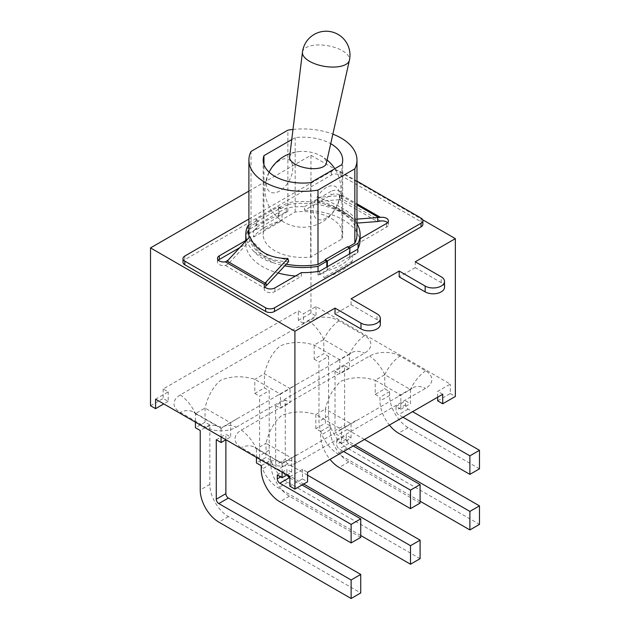 <?xml version="1.0" encoding="UTF-8"?>
<svg xmlns="http://www.w3.org/2000/svg" width="630" height="630" viewBox="0 0 630 630"><rect width="100%" height="100%" fill="white"/><g stroke="black" fill="none" stroke-linecap="round" stroke-linejoin="round"><path stroke-width="0.47" stroke-dasharray="3.15 2.36" d="M317.173 201.356C336.459 208.152 349.091 215.444 355.068 223.24L355.068 221.894C349.099 213.342 336.467 206.049 317.173 200.009L317.173 201.356L339.499 199.678A8.93 5.158 120 0 0 339.822 199.639L339.822 195.678L318 197.316A51.81 15.506 -162.8 0 1 355.903 219.201L356.982 219.122M317.173 200.009L318 197.316M347.658 246.629L347.658 247.362L349.296 248.307L349.296 257.056L349.863 257.386L357.612 252.913L357.612 249.267M357.612 252.913A57.165 33.004 0 0 0 358.076 251.992L358.076 248.346M256.008 229.162L248.259 233.636A57.165 33.004 0 0 0 247.795 234.557L247.795 230.911A57.165 33.004 180 0 1 248.259 229.989L256.008 225.516L256.008 219.681L278.491 206.695L280.704 207.971L258.213 220.957L258.213 221.689L256.575 220.736L256.575 229.485L256.008 229.162L256.008 225.516L286.24 208.057A57.165 33.004 180 0 1 287.839 207.79L287.839 202.687A57.165 33.004 180 0 1 332.695 206.341C340.554 209.892 346.909 213.562 351.745 217.342L332.695 206.341M248.259 233.636L248.259 229.989M258.213 220.957L256.008 219.681M349.863 257.386L349.863 253.74M323.812 271.774A53.597 30.941 180 0 0 325.868 271.239L319.638 274.837A57.165 33.004 0 0 1 318.032 275.105L323.812 271.774L323.812 277.609A53.597 30.941 0 0 0 352.296 261.159L352.296 255.323A53.597 30.941 180 0 1 351.375 256.512A53.597 30.941 180 0 1 325.868 271.239L327.38 270.372L326.812 270.042L326.812 267.049M349.296 257.056L326.812 270.042M356.982 223.099L355.068 223.24M288.697 261.56C269.412 261.45 256.78 254.15 250.803 239.676L250.803 238.329M218.334 260.198A6.253 3.607 0 0 0 217.476 262.017A6.253 3.607 0 0 0 225.375 265.498L228.155 264.112A8.93 5.158 120 0 0 228.477 263.781L250.803 239.676M273.176 262.702C265.317 260.662 258.962 257.001 254.126 251.709L273.176 262.702A57.165 33.004 180 0 0 284.76 265.813M182.991 262.238A6.253 3.607 180 0 1 184.818 259.686L331.356 175.077A6.253 3.607 180 0 1 340.2 175.077L421.053 221.76A6.253 3.607 180 0 1 422.88 224.311M248.897 219.043L331.356 171.431A6.253 3.607 180 0 1 340.2 171.431L356.982 181.117M247.795 225.808L247.795 230.911A57.165 33.004 0 0 0 245.771 239.628M380.504 221.043L341.436 198.489A6.253 3.607 0 0 0 341.657 197.544A6.253 3.607 0 0 0 337.798 194.205A6.253 3.607 0 0 0 330.978 194.993L304.503 210.278L304.503 206.632A57.165 33.004 0 0 0 287.839 207.79L287.839 211.436A57.165 33.004 0 0 0 286.24 211.704L278.491 216.177L279.058 216.507L279.058 207.758L280.704 208.703L280.704 207.971M304.503 206.632L330.978 191.347L330.978 194.993M339.822 195.678L341.436 194.843A6.253 3.607 0 0 0 341.657 193.898A6.253 3.607 0 0 0 337.798 190.559A6.253 3.607 0 0 0 330.978 191.347M360.108 238.715L360.084 242.369L386.56 227.084A6.253 3.607 0 0 0 388.395 224.532A6.253 3.607 0 0 0 387.537 222.705M360.108 239.628A57.165 33.004 0 0 0 360.084 238.723M253.575 231.226A53.597 30.941 180 0 1 254.496 230.037A53.597 30.941 180 0 1 280.003 215.302A53.597 30.941 180 0 1 282.059 214.775L282.059 220.61A53.597 30.941 0 0 0 253.575 237.061L253.575 231.226L247.795 234.557M256.575 229.485L279.058 216.507M341.436 198.489L339.822 199.639M245.787 241.109L245.787 244.18L239.684 247.7M225.375 265.498L264.435 288.052L266.049 285.996M264.435 288.052A6.253 3.607 0 0 0 264.214 289.005A6.253 3.607 0 0 0 268.081 292.336A6.253 3.607 0 0 0 274.893 291.556L301.368 276.271L301.368 272.617M278.491 216.177L278.491 206.695M327.38 266.718L327.38 270.372M286.24 211.704L286.24 208.057M319.638 274.837L319.638 271.191M318.032 275.105L318.032 271.459M355.068 221.894L355.903 219.201M250.984 238.967L251.787 240.629L265.931 254.772L288.697 260.206M248.897 234.525A54.038 31.201 180 0 1 251.031 225.831L258.213 221.689M251.031 225.831L251.031 151.444M280.704 208.703L287.886 204.553L287.886 130.158M352.296 261.159L323.812 277.609M352.296 255.323L358.076 251.992M349.863 247.976L349.296 248.307M351.745 217.342A57.165 33.004 180 0 1 356.982 223.752M360.084 242.369A57.165 33.004 0 0 0 304.503 210.278M248.897 225.17L256.575 220.736M254.126 251.709A57.165 33.004 180 0 1 246.621 240.211M286.256 264.198A54.038 31.201 180 0 1 249.141 237.494M287.886 204.553A54.038 31.201 180 0 1 356.982 234.525M348.288 246.991L347.658 247.362M279.058 207.758L287.839 202.687M245.787 244.18A57.165 33.004 0 0 0 278.098 273.003M295.517 276.003A57.165 33.004 0 0 0 301.368 276.271M287.839 211.436L282.059 214.775M248.897 191.111L310.96 155.279L422.698 219.791M380.347 324.3A11.348 6.552 180 0 0 377.023 319.67L351.067 304.684L335.026 313.945M415.241 261.796L415.241 267.632L441.197 282.618A11.348 6.552 180 0 1 444.52 287.256M351.067 304.684L351.067 298.848M415.241 267.632L399.2 276.893M253.575 237.061L282.059 220.61M341.925 238.998A39.753 22.948 0 0 0 342.689 234.525A39.753 22.948 0 0 0 295.179 212.011L263.946 230.044A39.753 22.948 0 0 0 263.183 234.525A39.753 22.948 0 0 0 310.692 257.032L341.925 238.998L341.925 164.603M310.692 257.032L310.692 182.637M326.308 218.043A18.679 10.781 -60 0 1 314.866 201.773A18.679 10.781 -60 0 1 337.743 188.567A18.679 10.781 -60 0 1 326.308 218.043M291.745 139.6L295.179 137.623A39.753 22.948 180 0 1 330.726 143.719M263.946 230.044L263.946 164.603M295.179 212.011L295.179 137.623M279.562 160.555A18.679 10.781 120 0 0 268.128 190.039A18.679 10.781 120 0 0 291.005 176.833A18.679 10.781 120 0 0 279.562 160.555M292.989 129.457A54.038 31.201 180 0 1 332.868 134.151M221.075 436.984L221.075 428.408A30.374 17.538 60 0 1 223.162 426.809L237.163 418.73L221.075 428.408L195.434 413.603L205.034 408.059L230.674 422.864L230.674 436.984L225.879 434.22L225.879 439.756L230.674 436.984M420.1 558.676L287.776 482.281A26.263 15.159 -120 0 1 269.207 450.119L269.207 390.679L264.403 387.907L254.803 393.443L254.803 379.323L264.403 373.779L290.052 388.584L280.452 394.128L254.803 379.323C242.715 375.661 231.375 375.952 220.776 380.189C213.318 386.379 208.073 395.671 205.034 408.059L205.034 422.179L209.837 424.951L209.837 484.399A26.263 15.159 -120 0 0 228.407 516.561L360.73 592.956M237.163 418.73L296.533 384.45L290.052 388.584L290.052 402.712L285.248 399.94L285.248 459.38L275.649 464.924A3.575 2.063 -120 0 0 278.176 469.295L303.691 484.029M307.55 475.17L287.776 463.759A3.575 2.063 60 0 1 285.248 459.38M420.1 501.204L337.546 453.545A26.263 15.159 60 0 1 318.977 421.383L318.977 361.943L328.577 356.399L323.781 353.627L314.181 359.171L314.181 345.043L323.781 339.499L349.422 354.304L339.822 359.848L314.181 345.043C302.093 341.389 290.745 341.673 280.145 345.909C272.695 352.099 267.443 361.392 264.403 373.779L264.403 387.907M236.234 427.211L364.581 353.115A21.436 12.38 0 0 0 364.581 335.609L338.94 320.804A21.436 12.38 0 0 0 308.621 320.804L180.274 394.908A21.436 12.38 0 0 0 180.274 412.406L205.916 427.211A21.436 12.38 0 0 0 236.234 427.211A30.374 17.538 60 0 0 223.162 426.809L218.988 426.809A30.374 17.538 120 0 0 205.916 427.211M296.541 384.45L339.822 359.848L339.822 373.976L349.422 368.432L344.626 365.66L344.626 425.1L335.026 430.644A3.575 2.063 -120 0 0 337.546 435.023L354.855 445.008M278.145 395.073L280.452 394.128L280.452 408.248L290.052 402.712M209.837 424.951L200.23 430.495M216.279 439.756L225.879 434.22M360.73 535.484L278.176 487.825A26.263 15.159 60 0 1 259.607 455.663L259.607 396.215L269.207 390.679M285.248 399.94L275.649 405.484L275.649 464.924M205.034 422.179L195.434 427.723M254.803 393.443L259.607 396.215M275.649 405.484L280.452 408.248M364.455 439.464L347.154 429.479A3.575 2.063 60 0 1 344.626 425.1M328.577 356.399L328.577 415.839A26.263 15.159 -120 0 0 347.154 448.001L479.477 524.396M344.626 365.66L335.026 371.204L335.026 430.644M314.181 359.171L318.977 361.943M335.026 371.204L339.822 373.976M364.581 335.609A30.374 17.538 120 0 0 349.422 354.304L349.422 368.432M338.94 320.804A30.374 17.538 120 0 0 323.781 339.499L323.781 353.627M180.274 394.908A30.374 17.538 -120 0 1 195.434 413.603A30.374 17.538 120 0 0 193.347 412.004C193.536 411.24 199.781 418.438 195.434 413.603L195.434 422.179M315.819 428.676L315.819 414.548C303.88 410.878 292.533 411.162 281.791 415.414C274.263 421.714 269.018 430.999 266.049 443.284L291.69 458.089L341.468 429.353L315.819 414.548L325.419 409.004L325.419 423.132L315.819 428.676L320.623 431.448L320.623 435.306A26.263 15.159 60 0 0 330.002 459.357M479.477 468.822L408.169 427.652A26.263 15.159 60 0 1 389.592 395.49L389.592 391.624L384.796 388.852L375.197 394.396L375.197 380.268C363.25 376.598 351.91 376.89 341.161 381.134C333.64 387.434 328.387 396.727 325.419 409.004L351.067 423.809L400.837 395.073L375.197 380.268L384.796 374.724L410.437 389.529L410.437 403.657L405.641 400.885L405.641 404.751A3.575 2.063 -120 0 0 408.169 409.13L412.587 411.681M399.955 356.029A21.436 12.38 0 0 0 369.637 356.029L241.29 430.133A21.436 12.38 0 0 0 241.29 447.639L266.931 462.444A21.436 12.38 0 0 0 297.25 462.444L425.597 388.34A21.436 12.38 0 0 0 425.597 370.834L399.955 356.029A30.374 17.538 120 0 0 384.796 374.724L384.796 388.852M375.197 394.396L379.992 397.168L379.992 401.034A26.263 15.159 60 0 0 389.371 425.077M425.597 370.834A30.374 17.538 120 0 0 410.437 389.529L400.837 395.073L400.837 409.201L396.042 406.429L396.042 410.295A3.575 2.063 -120 0 0 398.562 414.674L402.987 417.225M341.468 443.481L351.067 437.937L351.067 423.809L341.468 429.353L341.468 443.481L336.664 440.709L336.664 444.575A3.575 2.063 -120 0 0 339.192 448.946L343.61 451.497M286.894 474.988L291.69 472.216L291.69 458.089L282.09 463.633L256.449 448.828L256.449 457.411M297.25 462.444A30.374 17.538 60 0 0 284.437 461.892A30.374 17.538 60 0 0 284.177 462.034A30.374 17.538 60 0 0 282.09 463.633L282.09 472.216M241.29 430.133A30.374 17.538 -120 0 1 256.449 448.828A30.374 17.538 120 0 0 254.362 447.229L256.449 448.828L266.049 443.284L266.049 457.411L256.449 462.955M400.837 409.201L410.437 403.657M396.042 406.429L405.641 400.885M389.592 391.624L379.992 397.168M336.664 440.709L346.264 435.165L346.264 439.031A3.575 2.063 -120 0 0 348.792 443.41L353.209 445.961M351.067 437.937L346.264 435.165M420.1 503.102L348.792 461.932A26.263 15.159 60 0 1 330.222 429.77L330.222 425.904L320.623 431.448M330.222 425.904L325.419 423.132M277.294 474.988L286.894 469.445L286.894 473.311A3.575 2.063 -120 0 0 287.351 475.248M291.69 472.216L286.894 469.445M360.73 537.382L289.422 496.212A26.263 15.159 60 0 1 270.853 464.042L270.853 460.183L261.245 465.72M270.853 460.183L266.049 457.411M289.863 477.942L302.053 484.974M289.863 476.697L302.495 469.405L307.55 472.327M289.863 486.179L302.495 478.887L302.495 469.405M302.495 478.887L307.55 481.808M442.717 394.286L437.661 391.364L450.292 384.072L316.008 306.542L303.377 313.842L298.329 310.921L163.154 388.962L168.21 391.876L155.578 399.168M163.154 388.962L163.154 398.443L168.21 401.357L168.21 391.876M168.21 401.357L163.792 403.909M437.661 397.199L437.661 391.364M437.661 400.845L450.292 393.553L450.292 384.072M316.008 306.542L316.008 316.024L303.377 323.324L303.377 313.842M303.377 323.324L298.329 320.402L298.329 310.921M450.292 393.553L455.348 396.475M298.329 320.402L310.96 313.11L316.008 316.024M150.523 405.736L163.154 398.443M310.96 313.11L310.96 155.279M289.611 157.012A18.632 8.174 -170.2 0 1 300.037 151.452A18.632 8.174 -170.2 0 1 318.37 154.618A18.632 8.174 -170.2 0 1 320.859 155.878A18.632 8.174 -170.2 0 1 326.324 163.359M339.499 199.678L377.401 221.555M266.372 285.658L228.477 263.781M184.818 256.04L184.818 259.686M341.436 194.843L356.982 203.821M340.2 171.431L340.2 175.077M331.356 175.077L331.356 171.431M421.053 221.76L421.053 218.114M228.155 260.151L228.155 264.112M386.56 227.084L386.56 223.437M274.893 287.91L274.893 291.556M340.657 195.552L356.982 204.97M441.197 282.618L441.197 276.791M377.023 319.67L377.023 313.834M337.515 360.793L351.509 352.713L349.422 354.304A30.374 17.538 60 0 1 351.509 352.713A30.374 17.538 60 0 1 364.581 353.115M228.407 516.561L218.807 522.105M209.837 484.399L200.23 489.935M287.776 463.759L278.176 469.295M287.776 482.281L278.176 487.825M269.207 450.119L259.607 455.663M347.154 429.479L337.546 435.023M347.154 448.001L337.546 453.545M328.577 415.839L318.977 421.383M221.075 428.408A30.374 17.538 120 0 0 218.988 426.809L193.347 412.004A30.374 17.538 120 0 0 180.274 412.406M323.781 339.499A30.374 17.538 -120 0 0 308.621 320.804M282.09 463.633A30.374 17.538 120 0 0 280.003 462.034L254.362 447.229A30.374 17.538 120 0 0 241.29 447.639M284.319 461.963L280.003 462.034A30.374 17.538 120 0 0 266.931 462.444M384.796 374.724A30.374 17.538 -120 0 0 369.637 356.029M398.53 396.018L412.524 387.938L410.437 389.529A30.374 17.538 60 0 1 412.524 387.938A30.374 17.538 60 0 1 425.597 388.34M389.592 395.49L379.992 401.034M408.169 427.652L398.562 433.196M408.169 409.13L398.562 414.674M405.641 404.751L396.042 410.295M330.222 429.77L320.623 435.306M348.792 461.932L339.192 467.476M348.792 443.41L339.192 448.946M346.264 439.031L336.664 444.575M270.853 464.042L261.245 469.586M289.422 496.212L279.815 501.756M286.894 473.311L280.641 476.918M302.463 52.172A23.83 10.45 -170.2 0 1 317.425 44.966A23.83 10.45 -170.2 0 1 342.421 50.723A23.83 10.45 -170.2 0 1 349.406 60.283M341.657 197.544L341.657 193.898M217.476 262.017L217.476 258.371M388.395 224.532L388.395 220.886M264.214 289.005L264.214 285.358M342.689 234.525L342.689 160.13M263.183 234.525L263.183 160.13M284.177 462.034L298.179 453.954M339.153 430.298L357.557 419.674M300.037 151.452A37.965 37.965 0 0 0 290.028 153.602M269.073 172.147A37.965 37.965 0 0 0 330.443 215.468A37.965 37.965 0 0 0 334.821 168.706M327.08 160.004A37.965 37.965 0 0 0 318.37 154.618"/><path stroke-width="0.94" d="M356.982 223.752A57.165 33.004 180 0 1 360.108 234.525L360.108 239.628A57.165 33.004 0 0 1 358.076 248.346A57.165 33.004 180 0 1 357.612 249.267L349.863 253.74L349.863 247.905L327.38 260.891L325.167 259.607L347.658 246.629L349.863 247.905M287.871 258.481L288.697 261.56L266.372 285.658A8.93 5.158 -60 0 1 266.049 285.996L266.049 282.027L287.871 258.481A51.81 39.359 154.3 0 1 250.984 238.967A51.81 39.359 154.3 0 1 249.968 236.596L228.155 260.151L225.375 261.852A6.253 3.607 0 0 1 217.476 258.371A6.253 3.607 0 0 1 219.311 255.819L245.787 240.526L245.787 241.109M387.537 222.705A6.253 3.607 0 0 0 380.504 221.043L377.724 221.524A8.93 5.158 -60 0 1 377.401 221.555L356.982 223.099M356.982 181.117L421.053 218.114A6.253 3.607 180 0 1 422.88 220.665A6.253 3.607 180 0 1 421.053 223.217L274.515 307.818A6.253 3.607 180 0 1 265.671 307.818L184.818 261.143A6.253 3.607 180 0 1 182.991 258.591A6.253 3.607 180 0 1 184.818 256.04L248.897 219.043M422.88 220.665L422.88 224.311A6.253 3.607 180 0 1 421.053 226.863L274.515 311.464A6.253 3.607 180 0 1 265.671 311.464L184.818 264.789A6.253 3.607 180 0 1 182.991 262.238L182.991 258.591M246.621 240.211A57.165 33.004 180 0 1 245.771 234.525L245.771 239.628A57.165 33.004 0 0 0 245.787 240.526M360.108 238.715L386.56 223.437A6.253 3.607 0 0 0 388.395 220.886A6.253 3.607 0 0 0 380.504 217.397L377.724 217.555L377.724 221.524M349.863 253.74L319.638 271.191A57.165 33.004 180 0 1 318.032 271.459L318.032 266.356A57.165 33.004 180 0 1 284.76 265.813M266.049 282.027L264.435 284.406A6.253 3.607 0 0 0 264.214 285.358A6.253 3.607 0 0 0 268.081 288.69A6.253 3.607 0 0 0 274.893 287.91L301.368 272.617A57.165 33.004 0 0 0 318.032 271.459M239.684 247.7L219.311 259.466A6.253 3.607 0 0 0 218.334 260.198M327.38 266.718L327.38 260.891M326.812 267.049L326.812 261.285L325.167 260.34L325.167 259.607M356.982 219.122L377.724 217.555M251.464 239.92L249.968 236.596M332.868 134.151A54.038 31.201 180 0 1 356.982 160.13A54.038 31.201 180 0 1 354.84 168.816L317.985 190.095A54.038 31.201 180 0 1 248.897 160.13A54.038 31.201 180 0 1 251.031 151.444L287.886 130.158A54.038 31.201 180 0 1 292.989 129.457M326.812 261.285L318.032 266.356M358.076 248.346L358.076 243.235L349.863 247.976M360.108 234.525A57.165 33.004 180 0 1 358.076 243.235M245.771 234.525A57.165 33.004 180 0 1 247.795 225.808L248.897 225.17M325.167 260.34L317.985 264.49A54.038 31.201 180 0 1 286.256 264.198M249.141 237.494A54.038 31.201 180 0 1 248.897 234.525L248.897 160.13M356.982 160.13L356.982 234.525A54.038 31.201 180 0 1 354.84 243.211L348.288 246.991M278.098 273.003A57.165 33.004 0 0 0 295.517 276.003M422.698 219.791L455.348 238.644L415.241 261.796L441.197 276.791A11.348 6.552 180 0 1 444.52 281.421A11.348 6.552 180 0 1 437.519 287.469A11.348 6.552 180 0 1 425.155 286.051L399.2 271.058L351.067 298.848L377.023 313.834A11.348 6.552 180 0 1 380.347 318.465A11.348 6.552 180 0 1 373.346 324.521A11.348 6.552 180 0 1 360.982 323.103L335.026 308.109L294.911 331.27L150.523 247.905L248.897 191.111M380.347 318.465L380.347 324.3A11.348 6.552 180 0 1 373.346 330.356A11.348 6.552 180 0 1 360.982 328.931L335.026 313.945L335.026 308.109M444.52 281.421L444.52 287.256A11.348 6.552 180 0 1 437.519 293.304A11.348 6.552 180 0 1 425.155 291.887L399.2 276.893L399.2 271.058M330.726 143.719A39.753 22.948 180 0 1 342.689 160.13A39.753 22.948 180 0 1 341.925 164.603L310.692 182.637A39.753 22.948 180 0 1 263.183 160.13A39.753 22.948 180 0 1 263.946 155.649L291.745 139.6M263.946 164.603L263.946 155.649M354.84 243.211L354.84 168.816M317.985 264.49L317.985 190.095M351.13 598.5L360.73 592.956L360.73 574.434L228.407 498.031A3.575 2.063 60 0 1 225.879 493.66L225.879 439.756L221.075 442.528L216.279 439.756L216.279 499.204A3.575 2.063 -120 0 0 218.807 503.575L351.13 579.978L351.13 598.5L218.807 522.105A26.263 15.159 60 0 1 200.23 489.935L200.23 430.495L195.434 427.723L195.434 422.179M303.691 484.029L410.5 545.698L410.5 564.22L420.1 558.676L420.1 540.154L307.55 475.17M360.73 574.434L351.13 579.978M420.1 540.154L410.5 545.698M410.5 564.22L360.73 535.484M354.855 445.008L469.878 511.418L469.878 529.94L420.1 501.204M469.878 529.94L479.477 524.396L479.477 505.874L469.878 511.418M479.477 505.874L364.455 439.464M221.075 436.984L221.075 442.528M412.587 411.681L479.477 450.3L479.477 468.822L469.878 474.366L398.562 433.196A26.263 15.159 60 0 1 389.371 425.077M402.987 417.225L469.878 455.844L469.878 474.366M343.61 451.497L410.5 490.116L410.5 508.646L339.192 467.476A26.263 15.159 60 0 1 330.002 459.357M256.449 457.411L256.449 462.955L261.245 465.72L261.245 469.586A26.263 15.159 60 0 0 279.815 501.756L351.13 542.926L351.13 524.396L279.815 483.226A3.575 2.063 -120 0 1 277.294 478.855L277.294 474.988L282.09 477.76L286.894 474.988M282.09 472.216L282.09 477.76M479.477 450.3L469.878 455.844M353.209 445.961L420.1 484.58L420.1 503.102L410.5 508.646M420.1 484.58L410.5 490.116M302.053 484.974L360.73 518.852L360.73 537.382L351.13 542.926M360.73 518.852L351.13 524.396M287.351 475.248A3.575 2.063 -120 0 0 289.422 477.682L289.863 477.942M163.792 403.909L155.578 408.649L155.578 399.168L289.863 476.697L289.863 486.179L294.911 489.101L294.911 331.27M294.911 489.101L307.55 481.808L307.55 472.327L442.717 394.286L442.717 403.767L437.661 400.845L437.661 397.199M155.578 408.649L150.523 405.736L150.523 247.905M455.348 238.644L455.348 396.475L442.717 403.767M349.406 60.283L326.324 163.359A18.632 8.174 -170.2 0 1 314.315 168.659A18.632 8.174 -170.2 0 1 295.131 164.147A18.632 8.174 -170.2 0 1 289.611 157.012L302.463 52.172A23.83 10.45 -170.2 0 0 309.527 61.291A23.83 10.45 -170.2 0 0 334.05 67.063A23.83 10.45 -170.2 0 0 349.406 60.283A23.853 23.853 0 0 0 330.199 31.571A23.853 23.853 0 0 0 302.463 52.172M184.818 264.789L184.818 261.143M264.435 284.406L225.375 261.852M356.982 203.821L380.504 217.397M265.671 307.818L265.671 311.464M274.515 311.464L274.515 307.818M421.053 223.217L421.053 226.863M219.311 259.466L219.311 255.819M265.214 283.098L227.115 261.103M356.982 204.97L378.756 217.547M425.155 291.887L425.155 286.051M360.982 328.931L360.982 323.103M228.407 498.031L218.807 503.575M225.879 493.66L216.279 499.204M289.422 477.682L279.815 483.226M280.641 476.918L277.294 478.855M290.028 153.602A37.965 37.965 0 0 0 269.073 172.147M334.821 168.706A37.965 37.965 0 0 0 327.08 160.004"/></g></svg>
